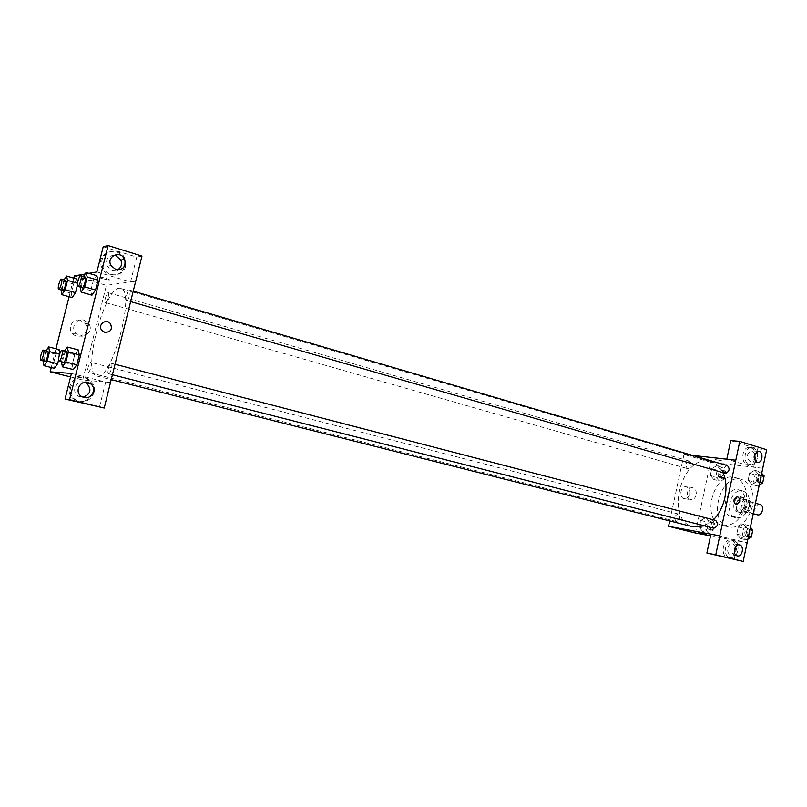 <?xml version="1.0" encoding="UTF-8"?>
<svg xmlns="http://www.w3.org/2000/svg" width="807" height="807" viewBox="0 0 807 807"><rect width="100%" height="100%" fill="white"/><g stroke="black" fill="none" stroke-linecap="round" stroke-linejoin="round"><path stroke-width="0.61" stroke-dasharray="4.04 3.03" d="M760.154 504.536C755.413 502.973 752.477 513.746 757.349 514.805M744.73 511.386C749.37 512.405 751.912 501.974 747.262 500.976C742.551 499.422 739.595 510.276 744.437 511.325L744.73 511.386M740.685 509.308L742.299 501.651L744.296 499.745L749.895 500.572L751.024 502.963L749.4 510.68L747.373 512.586L741.784 511.688L740.685 509.308L736.347 508.128L737.961 500.461L742.299 501.651M751.024 502.963L746.677 501.762L745.053 509.499L749.4 510.68M747.373 512.586L741.784 511.688M743.025 511.406L745.053 509.499M746.677 501.762L745.557 499.372L749.895 500.572M737.961 500.461L739.969 498.555L745.557 499.372M736.347 508.128L737.437 510.518M746.959 505.797C745.547 510.569 743.055 512.768 739.515 512.384C732.585 510.892 736.831 495.327 743.56 497.566C746.455 498.746 747.585 501.5 746.959 505.797M744.78 505.202C745.406 500.895 744.276 498.151 741.381 496.961C734.663 494.731 730.406 510.306 737.326 511.799L737.729 511.88C741.119 511.961 743.479 509.731 744.78 505.202M739.969 498.555L744.296 499.745M749.189 505.878C746.636 514.473 742.168 518.437 735.802 517.761C723.314 515.078 730.971 487.014 743.096 491.049C748.281 493.188 750.308 498.131 749.189 505.878M744.8 504.678C742.238 513.292 737.78 517.267 731.424 516.601C718.946 513.928 726.623 485.784 738.728 489.819C743.903 491.957 745.93 496.91 744.8 504.678M752.608 505.858C748.039 521.181 740.13 528.252 728.882 527.102C706.579 522.361 720.268 472.236 741.885 479.489C751.014 483.292 754.585 492.078 752.608 505.858M745.95 504.042C747.958 490.202 744.407 481.386 735.298 477.593C713.741 470.36 700.012 520.666 722.255 525.387L723.203 525.589C734.077 525.993 741.663 518.8 745.95 504.042M710.896 534.173L747.121 542.707L710.543 535.838M695.402 532.993L710.483 462.209L762.797 468.262M743.479 524.187L747.221 528.545L745.718 535.707L740.473 538.461L736.761 534.083L738.264 526.981L743.479 524.187L747.221 528.545L745.718 535.707L740.473 538.461L736.761 534.083L738.264 526.981L743.479 524.187L749.047 525.65L750.409 527.233M751.842 484.442L748.089 480.316L749.582 473.255L754.827 470.259L758.61 474.355L757.117 481.476L751.842 484.442L748.089 480.316L749.582 473.255L754.827 470.259L758.61 474.355L757.117 481.476L751.842 484.442L757.37 486.026L753.607 481.91L755.09 474.869L760.335 471.893L761.717 473.376M713.751 479.408L710.311 475.454L711.754 468.645L716.666 465.74L720.157 469.674L718.694 476.534L713.751 479.408L710.311 475.454L711.754 468.645L716.666 465.74L720.157 469.674L718.694 476.534L713.751 479.408L719.208 480.962L715.748 477.008L717.191 470.219L722.104 467.324L725.604 471.248L724.151 478.097L719.208 480.962M702.685 531.47L699.276 527.284L700.728 520.434L705.611 517.721L709.06 521.887L707.598 528.787L702.685 531.47L699.276 527.284L700.728 520.434L705.611 517.721L709.06 521.887L707.598 528.787L702.685 531.47L708.183 532.862L704.763 528.676L706.216 521.847L711.098 519.143L714.558 523.299L713.106 530.189L708.183 532.862M715.537 459.607L722.003 460.787L715.537 459.607M762.766 468.242L753.677 467.192L726.794 459.203L735.802 460.202M669.719 520.918L683.993 454.452L710.483 462.209M683.993 454.452L692.557 455.4M755.09 457.851C755.756 451.617 753.809 448.117 749.279 447.36C741.209 447.139 740.433 465.054 748.523 464.65C751.781 464.358 753.97 462.098 755.09 457.851M753.677 467.192L757.541 448.833L730.749 440.561M757.349 458.094C756.23 462.34 754.041 464.62 750.772 464.913C742.682 465.316 743.459 447.36 751.529 447.582C756.078 448.339 758.015 451.839 757.349 458.094M754.959 453.685L751.448 450.73C746.435 453.746 745.991 457.377 750.117 461.634L754.333 459.526M757.541 448.833L766.65 449.731M689.652 493.914C690.136 489.849 688.855 487.458 685.829 486.762C680.089 486.107 678.828 498.504 684.618 498.696C687.11 498.645 688.785 497.051 689.652 493.914M696.179 494.893C695.301 498.05 693.617 499.654 691.125 499.704C685.314 499.513 686.586 487.035 692.345 487.69C695.382 488.396 696.653 490.797 696.179 494.893M706.549 534.083L698.751 532.358M735.651 550.162C736.367 544.614 734.753 541.235 730.809 540.014C722.86 538.37 719.844 556.194 727.904 557.223C731.687 557.435 734.269 555.075 735.651 550.162M738.133 541.013L734.229 559.564M737.88 550.596C736.498 555.529 733.906 557.889 730.133 557.687C722.063 556.648 725.079 538.794 733.038 540.438C736.983 541.658 738.597 545.038 737.88 550.596M735.581 546.763L732.564 543.575C727.601 542.516 725.533 553.602 730.537 554.52L734.481 552.704M737.336 496.456L734.088 499.664M678.092 513.938C674.309 515.774 673.734 518.286 676.347 521.473C680.22 519.799 680.846 517.297 678.233 513.968L678.092 513.938M727.47 465.649L727.147 465.589C723.163 467.495 722.507 470.067 725.19 473.316M715.527 520.374C711.481 522.25 710.886 524.853 713.721 528.192M689.4 461.16C685.668 463.026 685.042 465.518 687.524 468.625L687.786 468.675C691.518 466.829 692.154 464.348 689.682 461.221L689.4 461.16M722.951 472.67C720.147 466.839 716.202 463.147 711.098 461.584L708.415 461.039C680.15 456.358 665.15 521.161 693.274 526.88M704.551 525.851L713.358 519.809M97.415 376.102C112.203 380.067 136.161 289.975 120.737 288.472C105.878 282.521 81.023 373.58 96.84 376.012L97.415 376.102M90.747 362.343L90.828 362.353C92.583 362.545 89.819 372.995 88.185 372.32C86.47 372.138 89.073 362.02 90.747 362.343M126.83 300.476C128.686 300.557 131.41 290.318 129.594 290.076C127.819 289.299 124.752 300.174 126.659 300.466L126.83 300.476M108.602 373.772C110.448 374.176 113.202 363.493 111.305 363.281C109.5 362.555 106.595 373.52 108.531 373.752L108.602 373.772M105.677 302.595C108.219 299.437 109.096 296.139 108.299 292.699C106.695 291.993 103.79 302.343 105.525 302.585L105.677 302.595M110.498 382.498L82.738 379.966L106.393 285.345L135.667 281.199M101.975 330.537L104.809 332.343M113.958 255.274C107.543 256.202 105.324 259.854 107.281 266.249L112.153 270.274L117.459 269.921M125.519 266.441C123.532 276.508 108.34 277.931 103.558 268.358C95.055 253.902 119.012 243.29 124.883 258.724L125.519 266.441M124.258 266.663L123.622 258.976C117.761 243.583 93.864 254.165 102.338 268.58C107.109 278.122 122.271 276.7 124.258 266.663M84.785 382.286C76.14 378.967 70.35 392.595 78.824 396.388L83.05 397.185M94.126 392.444C91.009 400.333 85.34 402.996 77.119 400.454C61.493 393.725 75.545 369.687 89.194 379.633C93.511 382.911 95.155 387.178 94.126 392.444M92.946 392.303C93.975 387.057 92.331 382.79 88.024 379.522C74.405 369.616 60.394 393.584 75.979 400.282C84.18 402.824 89.839 400.171 92.946 392.303M71.44 373.459L105.677 382.064L99.402 407.273M105.677 382.064L110.569 382.508M96.89 271.939L130.563 281.946L136.746 257.1L103.215 246.74M136.746 257.1L141.971 256.081M130.563 281.946L135.657 281.229M80.095 287.544L90.798 290.631L91.937 295.201L90.798 290.621L93.229 280.947L96.82 275.701L98 280.2M60.969 290.328L71.228 293.254L72.196 297.612L71.238 293.244L73.548 284.034L76.857 279.061L77.865 283.368L77.371 285.355L77.633 282.339M43.154 360.9L53.524 363.523L54.392 368.305L53.534 363.513L55.875 354.233L59.093 349.613L60 354.354M59.567 354.233L58.588 359.962L59.839 353.456M64.479 351.116L61.433 361.738L72.267 364.522L73.296 369.566L72.267 364.512L74.718 354.747L78.218 349.895L79.288 354.878M85.078 274.037L88.911 273.361M51.245 367.518L55.965 348.795M69.089 296.724L73.76 278.163M80.498 320.369C73.074 317.938 66.951 327.834 72.459 333.442C78.904 341.22 91.362 331.395 85.098 323.536L80.498 320.369M74.325 275.954L106.393 285.345M70.572 376.93L82.738 379.966M83.938 320.157L88.568 323.355C94.883 331.284 82.324 341.2 75.828 333.341C70.28 327.692 76.453 317.706 83.938 320.157M80.912 377.131L74.446 375.719L80.912 377.131M102.691 278.738L109.116 280.039C111.961 280.029 101.581 276.801 99.19 276.962C98.242 277.124 99.412 277.719 102.691 278.738C99.412 277.719 98.242 277.134 99.19 276.962C101.571 276.811 111.961 280.039 109.106 280.039L102.691 278.738M43.144 360.89L46.029 350.793M47.684 351.216C46.211 350.591 43.396 361.213 44.99 361.365M53.524 363.523L55.875 354.233L59.103 349.613M45.505 351.559L55.875 354.233M61.08 289.905L64.076 279.888M65.639 280.342C64.197 279.666 61.251 290.207 62.825 290.399M71.228 293.254L73.548 284.034L76.867 279.071M63.309 281.068L73.548 284.034M66.305 351.59C64.681 350.894 61.705 362.071 63.471 362.262M72.267 364.522L74.718 354.747L78.218 349.895M63.904 351.933L74.718 354.747M80.216 287.05L83.414 276.519M85.128 277.023C83.535 276.287 80.418 287.373 82.153 287.605M90.798 290.631L93.229 280.947L96.82 275.701M82.536 277.81L93.229 280.947M708.859 529.715C712.672 527.96 713.237 525.498 710.574 522.321C706.66 523.935 706.044 526.386 708.728 529.685L708.859 529.715M705.611 517.721L711.098 519.143M709.06 521.887L714.558 523.299M707.598 528.787L713.106 530.189M699.276 527.284L704.763 528.676M700.728 520.434L706.216 521.847M711.048 530.27C714.861 528.514 715.436 526.053 712.763 522.886C708.849 524.489 708.233 526.941 710.917 530.239L711.048 530.27M719.874 477.825C723.637 476.039 724.252 473.608 721.73 470.511C717.766 471.994 717.06 474.415 719.602 477.774L719.874 477.825M716.666 465.74L722.104 467.324M720.157 469.674L725.604 471.248M718.694 476.534L724.151 478.097M710.311 475.454L715.748 477.008M711.754 468.645L717.191 470.219M722.043 478.45C725.806 476.665 726.421 474.234 723.889 471.137C719.935 472.62 719.219 475.041 721.771 478.39L722.043 478.45M747.968 538.884L746.051 539.873L742.329 535.505L743.822 528.424L749.047 525.65M746.737 536.615C750.813 534.829 751.408 532.267 748.523 528.948C744.336 530.582 743.691 533.124 746.596 536.584L746.737 536.615M747.221 528.545L749.985 529.261M745.718 535.707L748.482 536.413M740.473 538.461L746.051 539.873M736.761 534.083L742.329 535.505M738.264 526.981L743.822 528.424M752.507 531.43L750.742 529.523C746.546 531.147 745.91 533.689 748.825 537.149L751.539 536.05M759.286 484.957L757.37 486.026M758.045 482.788C762.06 480.962 762.706 478.44 759.982 475.202C755.745 476.685 754.999 479.197 757.743 482.717L758.045 482.788M754.827 470.259L760.335 471.893M758.61 474.355L761.344 475.162M757.117 481.476L759.851 482.273M748.089 480.316L753.607 481.91M749.582 473.255L755.09 474.869M763.805 477.593L762.181 475.848C757.934 477.33 757.188 479.832 759.942 483.353L762.837 482.183M755.453 503.235L747.262 500.976M753.254 513.706L744.437 511.325M737.326 511.799L739.515 512.384M741.381 496.961L743.56 497.566M731.424 516.601L735.802 517.761M738.728 489.819L743.096 491.049M722.255 525.387L728.882 527.102M735.298 477.593L741.885 479.489M748.523 464.65L750.772 464.913M749.279 447.36L751.529 447.582M758.277 451.416L751.448 450.73M757.137 462.441L750.974 461.755M684.618 498.696L691.125 499.704M685.829 486.762L692.345 487.69M727.904 557.223L730.133 557.687M730.809 540.014L733.038 540.438M739.303 544.866L732.564 543.575M737.305 555.892L730.718 554.56M96.84 376.012L111.215 379.643M120.737 288.472L711.098 461.584M678.233 513.968L90.828 362.353M676.347 521.473L88.185 372.32M126.659 300.466L130.593 301.596M129.594 290.076L133.195 291.135M108.531 373.752L112.425 374.751M111.305 363.281L115.038 364.26M105.525 302.585L687.524 468.625M108.299 292.699L689.682 461.221M110.993 265.553L107.281 266.249M123.622 258.976L124.883 258.724M102.338 268.58L103.558 268.358M82.304 396.852L78.824 396.388M88.024 379.522L89.194 379.633M75.979 400.282L77.119 400.454M85.098 323.536L88.568 323.355M72.459 333.442L75.828 333.341M708.728 529.685L710.917 530.239M710.574 522.321L712.763 522.886M719.602 477.774L721.771 478.39M721.73 470.511L723.889 471.137M746.596 536.584L748.825 537.149M748.523 528.948L750.742 529.523M757.743 482.717L759.942 483.353M759.982 475.202L762.181 475.848"/><path stroke-width="1.21" d="M753.254 513.706L757.642 514.866C762.302 515.895 764.824 505.535 760.154 504.536L755.453 503.235M726.794 459.193L730.749 440.561L739.777 441.399L766.65 449.731L747.161 542.718M710.543 535.838L695.402 532.993L668.569 526.285L669.719 520.918M692.557 455.4L735.802 460.202L719.794 535.828L710.896 534.173L706.892 553.007L715.769 554.833L719.794 535.828M754.333 459.526L754.959 453.685M756.936 462.391L757.793 462.512C763.029 462.764 763.553 451.042 758.277 451.416C753.244 454.452 752.8 458.104 756.936 462.391M739.777 441.399L735.802 460.202M705.328 533.72L698.862 532.358L705.328 533.72M719.753 535.818L668.569 526.285M698.751 532.358L706.549 534.083M747.121 542.707L743.197 561.42L706.892 553.007M734.481 552.704L735.581 546.763M737.265 555.882L737.447 555.922C742.611 557.092 744.568 545.421 739.303 544.866C734.33 543.797 732.252 554.954 737.265 555.882M743.197 561.42L715.769 554.833M734.088 499.664L737.336 496.456C740.856 499.382 740.584 502.045 736.519 504.436C734.582 503.951 733.775 502.358 734.088 499.664C733.775 502.358 734.582 503.951 736.519 504.436C740.584 502.045 740.856 499.382 737.326 496.456M130.593 301.596L725.493 473.386C729.478 471.5 730.133 468.917 727.47 465.649L133.195 291.135M112.425 374.751L713.862 528.222C717.907 526.376 718.512 523.763 715.688 520.414L715.527 520.374M111.215 379.643L693.274 526.88L704.551 525.851M713.358 519.809C724.958 508.753 729.558 486.006 722.951 472.67M110.498 382.498L141.971 256.081L108.118 245.58L69.523 399.687L104.234 408.019L110.498 382.498M104.809 332.343L101.975 330.537C96.981 325.05 106.282 317.736 110.498 323.799C112.617 329.377 110.72 332.222 104.809 332.343C110.72 332.222 112.617 329.377 110.498 323.799C106.282 317.736 96.981 325.05 101.975 330.537M115.895 269.619L110.993 265.553C105.808 256.384 120.798 249.696 124.681 259.37C126.114 266.643 123.178 270.063 115.895 269.619M83.968 397.468L82.304 396.852C72.691 392.414 81.386 377.484 90.061 383.456C97.405 387.683 92.139 399.848 83.968 397.468M117.459 269.921C121.211 267.692 122.351 264.424 120.868 260.116L115.815 255.607L113.958 255.274M83.05 397.185C90.818 394.088 91.968 389.408 86.52 383.113L84.785 382.286M104.234 408.019L65.034 399.031L71.44 373.459L50.165 371.825L51.245 367.518M65.034 399.031L69.523 399.687M108.118 245.58L103.215 246.74L96.89 271.939L88.911 273.361M83.414 276.519L86.097 272.524L96.82 275.691L98 280.19L95.549 289.995L91.937 295.211L95.549 289.995L98 280.19L87.217 277.023L84.735 286.868L81.174 292.114L80.216 287.05M77.371 285.355L75.525 292.679L72.196 297.622L75.525 292.679L77.371 285.355M64.076 279.888L66.578 276.065L76.867 279.061L77.633 282.339M58.588 359.962L57.64 363.745L54.392 368.315L57.64 363.745L58.588 359.962M46.029 350.793L48.692 346.909L59.103 349.602M64.479 351.116L67.364 347.05L78.218 349.885L79.298 354.868L76.816 364.764L73.296 369.576L76.816 364.764L79.298 354.868L68.373 352.034L65.871 361.97L62.401 366.802L61.433 361.738M73.76 278.163L74.325 275.954L85.078 274.037M55.965 348.795L69.089 296.724M50.165 371.825L70.572 376.93M48.692 346.909L49.54 351.64L47.159 361.082L43.961 365.682L43.154 360.9M40.794 360.295L45.051 361.375C46.554 361.707 49.237 351.348 47.684 351.216L43.487 350.137C42.035 349.512 39.21 360.154 40.794 360.295L40.844 360.305C42.337 360.638 45.031 350.258 43.487 350.137M59.103 349.613L59.839 353.456M49.54 351.64L59.567 354.233M47.159 361.082L57.64 363.745M43.961 365.682L54.392 368.305M66.578 276.065L67.526 280.352L65.165 289.723L61.877 294.686L61.08 289.905M58.679 289.219L62.956 290.409C64.489 290.449 67.142 280.483 65.639 280.342L61.493 279.141C60.071 278.476 57.126 289.027 58.679 289.219L58.81 289.229C60.323 289.259 62.986 279.283 61.493 279.141M67.526 280.352L77.472 283.237M65.165 289.723L75.525 292.679M61.877 294.686L72.196 297.612M67.364 347.05L68.373 352.034M59.082 361.143L63.541 362.272C65.206 362.625 68.02 351.741 66.305 351.59L61.927 350.45C60.323 349.764 57.347 360.961 59.082 361.143L59.153 361.153C60.807 361.506 63.632 350.591 61.927 350.45M65.871 361.97L76.816 364.764M62.401 366.802L73.296 369.566M86.097 272.524L87.217 277.023M77.815 286.354L82.304 287.615C83.989 287.645 86.783 277.204 85.128 277.023L80.801 275.752C79.227 275.026 76.1 286.132 77.815 286.354L77.966 286.364C79.641 286.384 82.435 275.923 80.801 275.752M84.735 286.868L95.549 289.995M81.174 292.114L91.937 295.201M750.409 527.233L752.81 529.997L751.307 537.139L747.968 538.884M749.985 529.261L752.81 529.997M748.482 536.413L751.307 537.139M751.539 536.05L752.507 531.43M761.717 473.376L764.138 475.979L762.645 483.08L759.286 484.957M761.344 475.162L764.138 475.979M759.851 482.273L762.645 483.08M762.837 482.183L763.805 477.593M757.793 462.512L757.137 462.441M115.038 364.26L715.688 520.414M124.681 259.37L120.868 260.116M90.061 383.456L86.52 383.113"/></g></svg>
